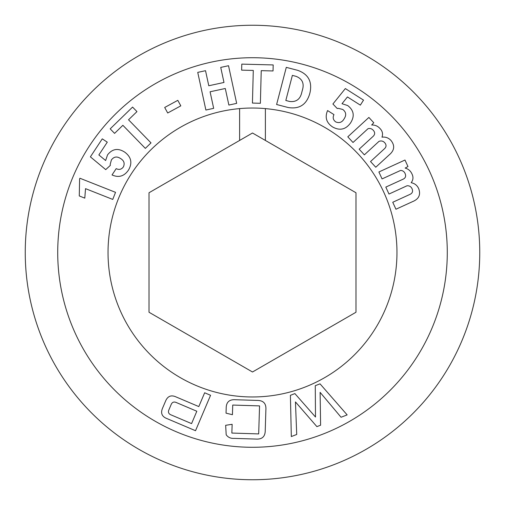 <?xml version="1.0" encoding="UTF-8"?>
<svg xmlns="http://www.w3.org/2000/svg" width="505" height="505" viewBox="0 0 505 505"><rect width="100%" height="100%" fill="white"/><g stroke="black" fill="none" stroke-linecap="round" stroke-linejoin="round"><path stroke-width="0.76" d="M396.968 252.5A144.468 144.468 0 0 0 239.616 108.607A144.468 144.468 0 0 0 108.032 252.5A144.468 144.468 0 0 0 252.5 396.968A144.468 144.468 0 0 0 396.968 252.5M239.616 108.607L239.616 140.44L149.013 192.752L149.013 312.248L252.5 371.996L355.987 312.248L355.987 192.752L265.384 140.44L265.384 108.607A144.468 144.468 0 0 0 239.616 108.607M265.384 140.44L252.5 133.004L239.616 140.44M252.5 479.75A227.25 227.25 0 0 1 25.25 252.5A227.25 227.25 0 0 1 252.5 25.25A227.25 227.25 0 0 1 479.75 252.5A227.25 227.25 0 0 1 252.5 479.75M252.5 447.285A194.785 194.785 0 0 1 57.715 252.5A194.785 194.785 0 0 1 252.5 57.715A194.785 194.785 0 0 1 447.285 252.5A194.785 194.785 0 0 1 252.5 447.285M79.601 178.991L79.897 178.233L115.538 192.342L112.741 199.424L85.522 188.649L84.796 198.137L79.272 195.946L79.601 178.991M110.185 128.857L132.569 107.085L136.962 111.605L128.541 119.786L151.001 142.877L145.339 148.388L122.879 125.297L114.578 133.377L110.185 128.857M110.178 164.384L110.343 165.381L105.722 169.623L90.395 156.853L102.263 138.856L107.281 142.164L98.86 154.94L105.627 160.533L107.552 154.871C112.381 148.735 118.138 147.851 124.83 152.213C131.351 157.124 132.55 163.109 128.434 170.16C124.154 176.314 118.688 177.911 112.028 174.951L116.194 168.638C119.098 170.059 121.503 169.472 123.403 166.871C124.981 163.342 123.99 160.54 120.436 158.463C116.926 156.159 113.915 156.645 111.416 159.921L110.178 164.384M164.693 107.477L177.804 100.331L180.815 105.848L167.704 112.994L164.693 107.477M220.729 67.411L228.525 65.719L236.668 103.373L228.872 105.059L225.287 88.495L210.086 91.777L213.672 108.341L205.882 110.033L197.739 72.379L205.529 70.694L208.786 85.755L223.986 82.466L220.729 67.411M241.794 64.122L273.192 64.937L273.035 70.959L261.23 70.656L260.384 103.285L252.437 103.07L253.289 70.441L241.636 70.144L241.794 64.122M309.59 94.195C306.238 104.901 299.074 109.339 288.102 107.502L276.607 104.51L286.291 67.361L297.71 70.334C308.208 74.077 312.324 81.456 310.038 92.484L309.59 94.195M378.889 171.978L404.991 160.028L407.971 166.543L405.168 168.077C408.362 168.973 410.634 170.949 411.992 173.998C413.513 177.103 413.235 180.007 411.165 182.715C414.712 183.397 417.231 185.392 418.721 188.7C420.873 194.76 418.841 199.058 412.623 201.602L395.939 209.234L392.751 202.265L409.523 194.589C412.377 193.421 413.216 191.464 412.042 188.706C411.038 186.616 409.372 185.638 407.049 185.758L388.989 194.046L385.814 187.102L402.567 179.433C405.433 178.278 406.272 176.314 405.105 173.543C404.24 171.618 402.763 170.57 400.673 170.4L382.064 178.915L378.889 171.978M338.236 108.335L337.233 108.531L332.909 103.998L345.338 88.571L363.531 100.116L360.349 105.135L347.44 96.941L342.005 103.714L347.686 105.551C353.904 110.33 354.863 116.118 350.565 122.917C345.767 129.589 339.777 130.94 332.606 126.963C326.369 122.753 324.696 117.286 327.587 110.563L333.963 114.61C332.53 117.583 333.13 120.02 335.774 121.926C339.392 123.397 342.22 122.298 344.246 118.637C346.569 115.033 346.07 111.971 342.737 109.446L338.236 108.335M347.8 136.823L368.884 117.444L373.769 122.753L371.674 125.006C375.013 124.88 377.797 126.067 380.038 128.567C382.462 131.066 383.112 133.932 381.982 137.171C385.593 136.729 388.623 137.865 391.072 140.567C395.03 145.686 394.443 150.427 389.298 154.789L375.764 167.237L370.531 161.549L384.116 149.063C386.47 147.056 386.653 144.922 384.665 142.662C383.061 140.977 381.161 140.548 378.977 141.375L364.364 154.839L359.156 149.177L372.722 136.71C375.082 134.702 375.265 132.562 373.283 130.284C371.857 128.712 370.121 128.163 368.069 128.642L353.008 142.486L347.8 136.823M166.959 418.588C162.055 416.688 160.533 413.342 162.402 408.551L165.76 400.654C167.912 395.996 171.372 394.771 176.138 396.968L198.8 406.582L204.658 392.776L210.566 395.289L195.523 430.715L166.959 418.588M232.433 414.706L226.038 413.159L226.189 408.589C226.089 402.264 229.175 399.31 235.456 399.733L257.108 400.415C263.408 400.396 266.337 403.533 265.882 409.833L265.245 430.203C265.302 436.528 262.183 439.483 255.896 439.066L234.244 438.384C230.785 438.624 228.096 437.418 226.189 434.767L225.659 425.298L232.142 424.301L231.858 433.063L258.68 433.909L259.557 405.9L232.736 405.054L232.433 414.706M295.45 401.917L296.719 434.464L291.322 436.56L290.4 395.339L294.882 393.591L315.499 417.029L315.265 385.694L320.025 383.838L347.15 414.895L341.058 417.256L320.113 392.347L320.599 425.204L316.894 426.63L295.45 401.917M296.138 76.356L292.37 75.378L285.824 100.476L289.523 101.442C296.157 102.288 300.241 99.27 301.788 92.39L302.306 90.408C304.464 83.584 302.407 78.906 296.138 76.356M176.51 402.618C173.947 401.418 172.136 402.119 171.081 404.707L168.986 409.65C167.843 412.206 168.601 413.986 171.252 414.977L191.572 423.607L196.824 411.24L176.51 402.618"/></g></svg>
